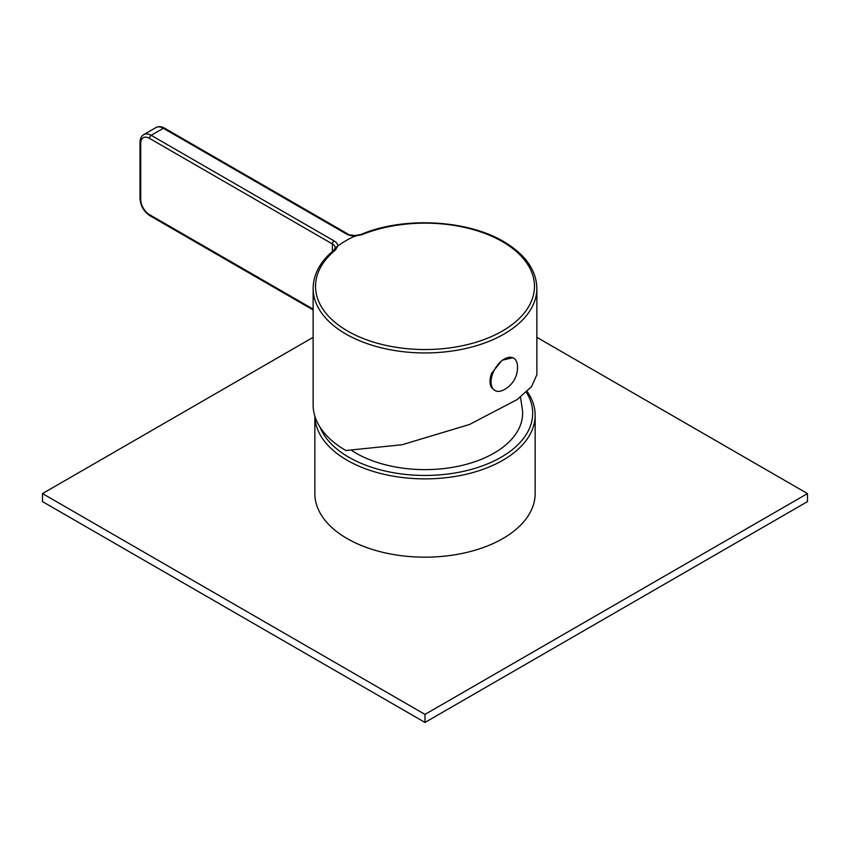 <?xml version="1.0" encoding="UTF-8"?>
<svg xmlns="http://www.w3.org/2000/svg" width="850" height="850" viewBox="0 0 850 850"><rect width="100%" height="100%" fill="white"/><g stroke="black" fill="none" stroke-linecap="round" stroke-linejoin="round"><path stroke-width="1.27" d="M520.487 397.099L522.442 409.966A97.612 56.355 180 0 1 464.982 464.684A97.612 56.355 180 0 1 355.98 453.124A97.612 56.355 180 0 1 351.889 450.617M526.309 392.179A107.695 62.178 180 0 1 482.726 465.757A107.695 62.178 180 0 1 348.851 457.236A107.695 62.178 180 0 1 320.036 427.199M527.117 391.425A110.149 63.601 180 0 1 535.149 415.278A110.149 63.601 180 0 1 467.149 474.034A110.149 63.601 180 0 1 347.108 460.243A110.149 63.601 180 0 1 314.861 416.16M314.851 416.128L314.851 493.574A110.149 63.601 0 0 0 347.108 538.549A110.149 63.601 0 0 0 467.149 552.33A110.149 63.601 0 0 0 535.149 493.574L535.149 415.278M313.129 337.333L42.5 493.574L425 714.404L807.5 493.574L536.871 337.333M42.5 493.574L42.5 501.606L425 722.436L425 714.404M425 722.436L807.5 501.606L807.5 493.574M355.034 236.597L355.002 236.002A111.871 64.589 0 0 0 337.726 245.969A12.293 7.098 0 0 0 334.135 240.954A2.454 1.424 -60 0 0 332.392 243.961A9.839 5.674 0 0 1 335.272 247.977L335.272 247.988A9.839 5.674 0 0 0 335.272 247.977L337.684 246.117L335.453 249.996A2.454 1.647 50.6 0 0 333.933 250.113L333.933 250.113C320.301 261.428 313.363 274.168 313.129 288.352L313.129 404.834A111.871 64.589 180 0 0 345.897 450.511L402.071 444.752L469.434 424.511L517.183 399.553L531.601 386.591L536.871 374.723L536.871 288.352A111.871 64.589 180 0 1 467.808 348.022A111.871 64.589 180 0 1 345.897 334.029A111.871 64.589 180 0 1 313.129 288.352M355.364 235.971L362.036 234.643A109.469 63.197 180 0 1 502.403 241.655A109.469 63.197 180 0 1 502.403 331.033A109.469 63.197 180 0 1 347.597 331.033A109.469 63.197 180 0 1 335.453 249.996M491.544 387.568L494.934 390.501A18.689 10.784 120 0 0 502.945 390.267A25.064 25.064 0 0 0 517.427 365.192A18.689 10.784 -60 0 0 513.623 358.137L512.901 357.723L502.127 360.251L491.544 373.373A18.689 10.784 -60 0 0 490.025 381.353A18.689 10.784 120 0 0 491.544 387.568M513.623 358.137A18.689 10.784 -60 0 0 499.226 363.141A18.689 10.784 -60 0 0 491.066 381.947A18.689 10.784 120 0 0 494.934 390.501M362.036 234.643A2.454 1.158 67.9 0 0 361.144 234.398L355.204 235.546C350.614 235.131 348.054 234.558 347.533 233.803A2.454 1.424 120 0 0 346.301 233.931A12.293 7.098 0 0 0 355.002 236.002M334.135 240.954L151.162 135.32L163.338 128.286L346.301 233.931M332.392 251.419L332.392 243.961L149.43 138.327A2.454 1.424 -60 0 1 151.162 135.32A14.758 8.521 -120 0 0 143.788 134.587L155.954 127.564A14.758 8.521 60 0 1 163.338 128.286A2.454 1.424 120 0 1 164.56 128.169L347.533 233.803M149.43 138.327A12.293 7.098 -120 0 0 140.728 143.352L140.728 199.559A12.293 7.098 -120 0 0 149.43 214.614L313.129 309.124M149.43 214.614A2.454 1.424 120 0 0 149.94 215.741L313.129 309.963M140.728 199.559A2.454 1.424 180 0 1 140.016 198.56C140.558 205.881 143.863 211.618 149.94 215.741M140.728 197.551L140.728 143.352A2.454 1.424 180 0 1 140.016 142.343L140.016 198.56M335.272 247.988L333.933 250.113M155.954 127.564C158.567 126.183 161.436 126.384 164.56 128.169M143.788 134.587C141.291 136.159 140.038 138.741 140.016 142.343M361.144 234.398C403.314 216.325 469.402 219.364 506.812 243.493C526.373 255.988 536.392 270.938 536.871 288.352"/></g></svg>
